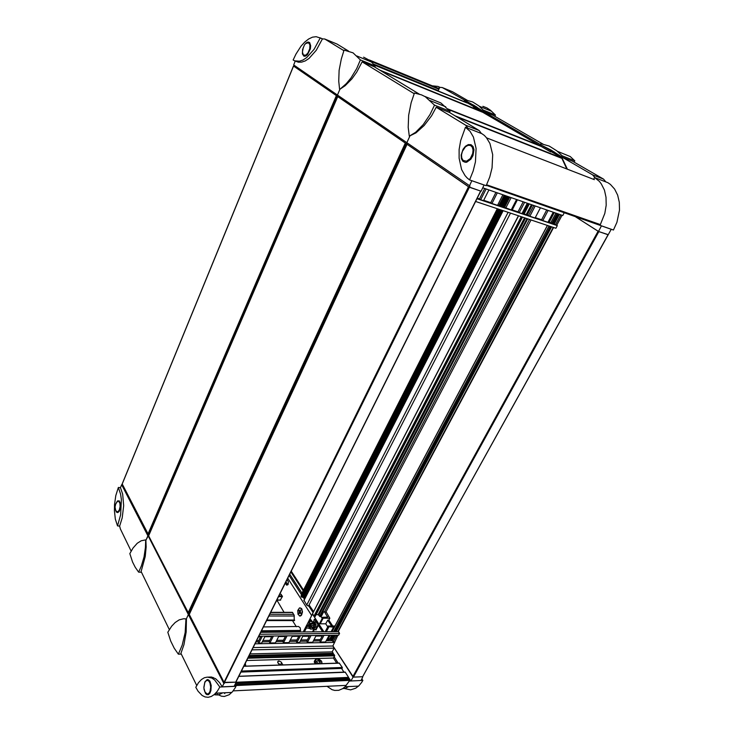 <?xml version="1.0" encoding="UTF-8"?>
<svg xmlns="http://www.w3.org/2000/svg" width="734" height="734" viewBox="0 0 734 734"><rect width="100%" height="100%" fill="white"/><g stroke="black" fill="none" stroke-linecap="round" stroke-linejoin="round"><path stroke-width="1.1" d="M315.079 616.312L313.932 616.349L312.592 613.679M321.171 616.652L319.776 616.468L318.391 614.743L316.051 614.67M332.759 639.91L328.245 638.598L329.979 635.323M353.421 677.097L332.906 645.847L353.017 677.115L362.614 676.702L353.421 677.097L598.889 231.614L608 234.632M362.835 676.482L362.376 677.124M301.775 594.558L301.757 593.467M304.335 597.577L301.683 597.127L301.179 595.953M305.115 597.604L304.408 597.659M308.876 605.44L308.142 605.926L306.885 605.311L304.05 600.403M464.31 101.65L464.227 101.063L463.42 101.283M235.531 683.455L349.118 678.399L350.916 680.941L353.017 677.115M341.521 668.344L342.228 669.481M313.014 628.983L315.592 629.405L315.923 630.084L318.409 625.331M311.097 623.331L308.996 622.982L310.766 619.588L312.647 622.148L313.601 621.487L314.464 619.212L322.547 631.772M325.529 631.745L328.208 626.671L334.3 627.166M323.116 618.248L329.832 618.248L326.336 612.239L324.465 611.835L327.658 617.074L322.465 617.248L323.116 618.248L320.189 623.827L319.584 623.496L322.51 617.909M566.932 168.985L562.051 157.984L567.373 169.159M550.656 151.975L550.913 150.663L554.326 152.011L550.913 150.663L473.779 105.852L473.485 106.448L464.227 101.063M611.257 229.274L362.614 676.702M607.954 234.715L598.494 231.476L601.421 225.852M287.058 579.502L288.407 581.924L288.104 584.53L286.801 585.191L285.269 583.099M299.444 607.89L301.582 608.587L302.472 611.89L301.573 615.12L300.518 616L299.362 615.89M300.05 630.864L299.793 631.992M300.032 607.807L301.766 609.009L302.417 611.844L301.702 614.798L299.949 615.973M301.582 614.606L302.197 611.716L301.784 609.514L300.757 608.091L299.444 607.89L297.701 610.532L297.967 614.266L299.876 615.973L301.582 614.606M300.61 610.027L300.252 611.908L300.94 613.211L300.711 613.652L299.867 612.56L299.197 613.688M299.527 610.853L298.784 610.605L299.032 610.128L299.857 611.22L300.61 609.954M298.857 613.395L299.49 611.899L298.784 610.605M299.5 613.138L298.958 613.303M309.106 627.772L309.069 625.432L311.28 623.212L314.097 622.505L315.794 623.946M314.363 624.423L311.06 626.084L310.225 628.047L310.831 629.066L313.069 629.047L315.317 627.386L315.886 625.304L314.363 624.423M313.831 627.717L312.308 628.809L312.923 627.772L311.519 627.515L311.812 626.955L313.335 627.075L313.868 625.643L314.436 625.643L314.014 627.12L315.115 626.974L313.831 627.717L313.427 626.946M314.84 627.487L314.336 627.13M311.62 627.497L311.886 626.964L311.519 627.515M314.436 625.643L313.822 625.735L314.381 625.744M557.739 217.493L557.014 216.796M557.537 217.87L557.088 217.035M208.328 677.097L211.52 677.014L215.723 678.803L219.622 682.684L222.182 686.841L223.833 683.51L188.39 614.541L186.353 618.946L188.39 614.541L189.4 614.092L188.922 613.165L406.214 143.708L468.531 186.831L480.77 191.124L235.871 682.134L224.053 682.308L189.271 614.459M148.855 535.389L122.183 484M337.943 96.668L337.356 96.466L337.842 95.337L337.429 96.31L293.701 66.17L337.833 96.622M148.672 535.857L337.704 96.64L406.086 143.625L188.849 613.028L188.381 612.862L148.672 535.774L337.686 96.622M118.348 487.44L115.834 495.606L114.522 504.653L114.385 510.717L115.311 519.14L117.513 525.948L120.651 514.745L121.349 499.487L120.559 494.037L118.348 487.44L120.449 487.615L122.67 494.202L123.651 505.625L122.183 517.883L119.642 526.076L120.367 528.92L131.147 551.069M484.073 184.94L481.091 191.244L469.356 187.225L469.98 185.968L337.438 95.062L339.952 89.218L337.438 95.062L293.683 64.996L295.297 61.05M469.485 185.803L471.843 180.683M343.851 50.692L324.712 38.975L322.428 38.911L316.29 50.307L308.977 58.445L305.243 60.894L301.646 62.142L298.334 62.161L295.719 61.17M213.117 677.436L211.86 678.088M540.976 146.268L448.226 109.421M437.758 88.135L438.281 88.3M332.245 651.719L333.328 653.471L333.08 654.37M315.941 636.011L322.217 636.011L315.895 636.103M263.396 626.946L298.564 626.441L300.16 627.882L300.545 630.726L261.258 631.249L300.445 630.864M270.699 612.321L292.426 612.339L294.178 615.248L294.27 620.569M276.947 600.109L284.095 612.367M280.966 594.311L282.443 596.439L280.324 600.073M280.883 665.004L278.021 663.041M238.779 676.308L345.145 672.078L348.687 677.445L348.347 678.491M339.291 663.16L342.338 667.518L342.154 668.371L240.908 672.041M248.615 656.581L333.924 654.352L334.667 655.737L333.456 658.031L336.732 663.187M279.443 665.05L277.645 662.187L278.856 661.004L281.15 661.94L282.819 664.94M244.027 666.206L245.422 665.288L245.184 663.472M315.271 663.885L314.225 662.013L314.702 660.545M320.675 663.71L321.85 662.848L321.529 661.233L319.675 659.554L317.317 658.903L315.831 659.664L315.941 661.132L317.749 662.976L319.932 663.738M319.18 660.16L320.886 660.985L319.749 660.995L320.308 662.453L319.685 662.472L318.978 660.976L317.226 660.921L318.584 660.316L317.758 659.352L318.62 659.536L319.18 660.16L318.675 660.967M318.382 659.334L318.345 659.921M320.685 661.04L320.611 660.572M319.666 662.398L320.308 662.453M436.28 87.502L438.675 88.52L439.354 87.098L437.969 86.41L431.968 85.75M594.586 177.509L607.844 182.674L610.376 184.408L614.652 189.078L617.707 195.143L619.358 202.29L619.505 210.135L616.899 222.301L613.413 230.026L600.027 225.366L604.77 213.447L606.165 205.217L606.036 197.281L604.403 190.069L601.366 183.959L599.375 181.417L594.586 177.509L593.714 179.206M598.907 224.604L486.385 185.317L600.027 225.366M361.789 678.886L362.89 680.464L361.779 682.299L358.954 685.758L355.742 688.235L350.586 689.85L344.329 688.483M326.997 686.327L332.007 689.712L334.667 690.455L338.704 690.318L342.613 688.676L345.044 686.758L349.32 681.088L348.586 679.996L350.237 679.923M342.585 688.685L345.705 688.107L348.696 686.584M320.198 37.939L316.189 36.7L312.519 37.195L308.665 39.012L304.784 42.058L301.032 46.178L295.976 54.013L293.16 60.023L294.582 60.794L299.444 61.234L303.032 59.977L306.757 57.518L314.06 49.361L320.198 37.939L322.565 38.92M469.567 179.885L473.155 171.04L475.43 161.838L476.091 148.488L473.458 137.111L470.017 131.303L465.475 127.266L460.686 140.57L459.163 149.562L459.071 158.177L461.603 169.517L464.98 175.509L467.136 177.922L469.567 179.885L486.202 185.684L489.789 176.967L492.037 167.893L492.661 154.709L489.973 143.451L486.504 137.689L484.33 135.441L481.917 133.661L465.475 127.266M195.749 687.308L198.052 691.254L202.107 695.447L205.08 696.933L208.172 697.3L211.264 696.511L214.255 694.584L217.246 691.3L219.787 687.033L214.704 680.069L211.823 678.069L207.337 677.087L204.364 677.776L201.52 679.5L198.464 682.739L195.749 687.308M234.697 685.125L235.366 685.097L236.018 686.29L235.21 687.804L232.531 691.685L229.164 694.722L224.347 696.456L221.439 696.171L218.604 694.924M211.933 678.133L213.218 677.473M222.576 692.868L218.374 694.933L214.089 694.722M493.165 115.293L482.651 110.981L483.11 110.027L478.742 105.751L472.641 101.907L465.494 99.943L465.053 100.879L473.99 105.375L482.651 110.981M482.917 106.302L486.926 107.88L490.523 110.32L495.413 115.055L494.78 116.229M145.855 539.94L146.194 547.023L145.24 556.528L141.075 571.492M138.671 572.144L141.414 565.877L144.002 556.941L145.451 547.436L145.727 539.93L145.259 539.912L141.222 540.756L137.295 543.27L133.083 548.014L129.79 553.629L132.57 562.079L135.221 567.309L138.671 572.144L141.433 572.217M363.578 57.188L370.138 60.61L375.239 65.95L374.78 67.005L362.11 61.84L356.687 72.161L351.962 78.813L345.182 85.74L339.998 89.227L346.393 83.575L351.072 77.932L356.696 68.51L360.394 59.885L353.036 52.866L344.081 50.059L341.282 58.977L339.154 70.336L338.695 81.208L339.539 89.053M572.474 161.177L561.648 156.856L562.18 155.828L556.849 150.809L549.243 146.112L540.903 143.644L540.389 144.653L551.161 150.14L561.648 156.856M557.528 151.433L570.235 156.507L574.85 160.856L574.107 162.122M184.399 618.79L186.399 618.946L186.197 632.093L183.968 644.672L180.894 653.343M178.325 654.141L182.225 645.131L185.161 632.653L185.941 618.946L183.628 618.79L179.224 619.863L175.151 622.487L171.637 626.185L167.792 632.222L170.783 641.186L174.261 648.25L178.325 654.141L181.252 654.067M424.647 96.347L440.84 102.944L450.07 111.32L449.529 112.467L436.235 107.21L431.546 115.779L424.169 125.551L416.031 132.826L409.315 136.194L415.627 132.258L423.27 124.642L430.051 114.522L434.482 105.136L425.234 96.686L421.454 94.906L414.407 93.025L411.095 102.769L408.627 115.284L408.187 127.377L409.315 136.194M291.829 632.075L292.435 630.937M313.987 640.993L313.546 640.58M298.894 610.679L299.105 610.248M316.051 624.717L314.666 623.285L311.537 624.111L309.363 626.643L309.932 628.754M314.886 627.01L314.647 627.423M245.707 666.151L245.762 665.655M321.666 661.407L322.07 663.417M315.363 659.591L314.803 661.545L316.684 663.839M306.243 42.884L308.096 41.994L309.629 42.535L310.684 45.71L310.354 48.802L307.583 54.555L305.702 56.078L303.977 56.224L302.399 53.903L302.582 49.536L304.445 45.003L306.243 42.884M303.362 47.435L302.445 52.013L303.445 55.087L305.858 55.142L308.041 52.857L309.739 48.747L309.895 44.783L308.454 42.71L306.041 43.416M473.953 149.708L472.953 155.654L470.879 159.214L466.705 162.186L465.301 162.342L462.906 161.306L461.438 158.718L461.163 155.094L463.035 149.259L465.466 146.213L468.31 144.57L471.008 144.671L473.026 146.497L473.953 149.708M473.063 149.984L472.228 147.094L470.411 145.451L467.98 145.36L465.42 146.837L462.42 151.259L461.548 154.828L461.796 158.104L463.126 160.434L466.53 161.223L470.292 158.535L472.742 153.534L473.063 149.984M115.816 503.854L117.431 500.973L119.303 500.891L120.504 503.68L120.559 506.937L119.33 511.13L117.816 512.607L116.348 512.066L115.412 509.708M115.788 510.607L117.412 512.038L119.147 510.359L120.11 506.644L119.908 503.295L118.752 501.294L117.559 501.313L115.715 504.056L115.018 506.928M203.832 687.207L204.914 681.84L207.126 679.629L208.373 679.739L209.887 681.18L211.227 685.428L210.961 690.455L209.915 693.135L208.41 694.612L206.878 694.676L205.575 693.63L203.96 689.153M207.337 694.052L208.795 693.364L209.979 691.446L210.704 687.143L209.952 682.868L208.768 680.987L207.309 680.335L205.804 681.088L204.823 682.629L203.832 687.932L205.043 692.125L207.337 694.052M204.703 691.474L206.162 693.63L204.713 691.511M561.96 158.535L566.859 168.958M308.886 627.46L310.601 629.093L313.152 628.689L315.868 626.368L315.904 624.148M245.67 666.151L245.45 663.83M321.602 661.306L321.125 660.701M115.018 507.066L115.807 510.635M313.574 611.56L309.124 604.954M598.494 231.476L574.263 215.98L598.1 231.228L352.779 676.748M331.915 631.68L547.362 225.393M549.023 222.264L554.179 212.539M303.371 597.549L500.992 209.952M502.662 206.676L507.845 196.519M467.521 100.457L452.52 91.778L442.198 87.511L476.99 107.173L473.779 105.852L473.302 106.843L550.362 151.736L550.913 150.663L592.604 174.875L594.861 177.619M438.07 90.915L439.749 87.3L442.198 87.511M323.841 631.763L312.464 614.074L308.372 621.992L308.996 622.982M309.152 625.276L306.665 625.295L303.206 631.965L311.702 615.551L287.728 578.172M306.665 625.295L307.289 626.285L308.73 626.515M309.555 628.432L306.436 627.928L307.289 626.285M306.436 627.928L304.353 631.946M338.209 663.141L334.135 656.756M327.153 638.947L328.566 640.754M311.565 621.331L309.858 621.331L311.767 621.643M313.546 621.937L316.547 622.423M331.162 639.516L328.85 639.543L328.254 640.672M328.85 639.543L327.749 637.828M324.465 611.835L323.639 611.917L321.134 616.716L322.024 618.083M320.189 623.827L325.749 623.808L327.713 626.827M328.162 625.992L325.125 631.745L328.162 625.992L334.933 625.983M350.916 680.941L360.899 680.482L362.587 677.445M347.026 687.474L346.54 686.685M328.823 627.01L326.327 631.735M325.749 623.808L327.694 620.102L331.539 625.964M327.694 620.102L328.86 620.102L329.832 618.248M332.704 625.964L328.86 620.102M572.3 161.076L603.531 179.142L592.604 174.875M603.531 179.142L605.798 181.876M601.55 225.934L611.394 229.357M309.262 625.093L308.794 625.276M309.087 625.093L308.656 624.423M286.278 584.695L287.801 584.732L285.921 581.787M308.216 625.285L309.372 623.047M289.737 574.126L301.968 593.044M502.854 210.575L305.161 597.981M303.491 590.053L291.214 571.171M303.124 590.778L290.857 571.887M492.991 115.192L543.334 144.323M122.193 484.412L121.651 484.679L147.91 535.774L146.112 539.949L148.672 535.031L148.268 534.242M120.449 487.615L121.651 484.679M122.064 484.715L188.39 614.541L148.341 535.802L148.901 535.279M409.737 136.35L406.792 142.717L409.737 136.35M406.003 143.8L406.645 144.24L407.214 143.011L406.728 144.066L469.356 187.225L223.833 683.51M436.225 107.237L465.686 125.266L479.183 130.542L481.321 133.432M479.183 130.542L449.346 112.394M471.971 180.766L484.192 185.032M467.806 128.175L465.686 125.266M324.712 38.975L336.998 44.058L348.466 51.031M293.701 66.17L294.077 65.262M180.885 653.315L196.712 685.473M224.31 683.482L188.849 614.541L188.913 612.908M222.182 686.841L234.118 686.29L236.183 682.152L224.723 682.648M224.365 692.777L224.797 693.639M221.007 693.832L220.576 692.969M217.668 693.116L217.677 694.97M215.961 695.015L215.952 693.199M362.101 61.867L414.123 93.713M419.765 94.402L374.606 66.932M141.066 571.474L169.315 629.533M320.813 635.442L321.134 635.947M292.49 620.579L296.307 626.744M246.652 660.536L333.456 658.031M341.503 668.344L343.943 672.179M439.895 87.318L439.354 87.098M362.89 680.464L349.32 681.088M117.513 525.948L119.642 526.067M219.787 687.033L236.018 686.29M495.413 115.055L483.11 110.027M375.239 65.95L360.394 59.885M574.85 160.856L562.18 155.828M185.941 618.946L186.399 618.946M450.07 111.32L434.482 105.136M562.088 215.282L556.757 225.265L557.335 225.65L555.95 228.256L475.595 201.492M564.345 212.521L562.749 215.512L482.789 187.849M556.757 225.265L555.491 224.843L560.822 214.842M559.418 214.356L554.262 224.026L555.491 224.843M495.936 192.4L490.752 202.676L483.724 200.318M516.571 199.538L511.203 209.97L504.524 207.309L509.726 197.171L504.542 207.309L497.716 205.015M484.679 188.51L479.495 198.896L477.265 198.143M523.204 201.832L518.03 211.851L511.387 209.612M533.783 205.483L528.608 215.401L522.113 213.218M546.738 209.97L541.573 219.76L535.251 217.631M554.262 224.026L548.115 221.952M557.335 225.65L476.999 198.685M479.495 198.896L480.687 199.721L486.055 188.977M488.917 189.968L483.541 200.685L480.687 199.721M490.752 202.676L491.954 203.501L497.322 192.877M502.9 194.804L497.533 205.382L491.954 203.501M518.03 211.851L519.25 212.667L524.599 202.318M527.287 203.245L521.929 213.576L519.25 212.667M528.608 215.401L529.829 216.227L535.178 205.97M540.417 207.786L535.077 217.98L529.829 216.227M541.573 219.76L542.802 220.576L548.142 210.456M553.271 212.227L547.931 222.301L542.802 220.576M505.754 208.135L511.112 197.648M337.915 635.222L332.823 646.003L334.181 648.113L332.163 651.875L249.964 653.875M256.588 640.599L258.781 640.571M262.946 640.498L269.864 640.397M276.736 640.287L283.489 640.186M290.269 640.085L296.857 639.975M300.912 639.92L307.381 639.819M314.005 639.718L320.318 639.617M260.689 632.378L338.438 631.616L339.576 633.35L338.585 635.222L258.781 636.213M326.676 639.855L327.263 640.773M253.092 647.608L332.823 646.003M251.955 649.893L334.181 648.113M254.982 643.819L334.741 642.415M265.13 636.13L261.634 643.112L258.827 643.158L258.111 641.901L255.918 641.938M278.929 635.965L275.424 642.874L269.919 642.966L269.194 641.727L262.277 641.837M292.471 635.791L288.957 642.635L283.553 642.736L282.819 641.498L276.067 641.608M303.124 635.662L299.6 642.452L296.931 642.498L296.187 641.277L289.6 641.388M316.216 635.497L312.684 642.232L307.454 642.323L306.702 641.112L300.243 641.213M329.071 635.332L325.529 642.011L320.4 642.094L319.639 640.901L313.326 641.002M334.374 641.855L333.108 641.883L332.337 640.69L326.18 640.791M335.236 635.259L332.337 640.69M322.529 635.415L319.639 640.901M299.068 635.708L296.187 641.277M285.691 635.873L282.819 641.498M309.592 635.58L306.702 641.112M272.057 636.048L269.194 641.727M260.965 636.185L258.111 641.901M259.763 634.24L339.576 633.35M333.108 641.883L336.649 635.24M320.4 642.094L323.933 635.396M307.454 642.323L310.987 635.561M296.931 642.498L300.454 635.69M283.553 642.736L287.067 635.864M269.919 642.966L273.424 636.029M258.827 643.158L262.322 636.167M338.2 631.616L553.629 227.485M331.722 639.92L334.199 635.277M336.126 631.635L551.573 226.797M553.234 223.677L558.381 213.998M557.904 213.833L552.748 223.512M551.087 226.632L335.649 631.644M333.713 635.277L331.355 639.718M331.328 639.681L333.667 635.277M335.603 631.644L551.051 226.623M552.711 223.503L557.858 213.814M557.06 213.539L551.904 223.228M550.243 226.356L334.805 631.653M332.869 635.286L330.713 639.342M329.529 639.36L331.685 635.305M333.621 631.662L549.069 225.962M550.729 222.833L555.886 213.135M554.28 212.576L549.124 222.301M547.463 225.43L332.016 631.68M330.08 635.323L328.3 638.681M325.951 612.018L531.021 219.952M529.48 219.438L324.501 611.835M320.244 616.652L527.737 218.86M526.966 218.604L319.648 616.321M318.859 615.11L525.544 218.126M527.205 214.934L532.379 205.006M531.379 204.658L526.205 214.594M524.544 217.796L318.079 614.679M529.214 203.905L524.039 213.869M522.379 217.071L314.904 616.643M314.51 616.643L521.984 216.943M523.654 213.732L528.819 203.777M528.049 203.501L522.874 213.475M521.213 216.686L313.913 616.312M312.427 614.009L518.525 215.787M508.148 212.337L306.684 605.073M303.885 600.715L503.12 210.658M508.433 196.721L503.258 206.878M501.588 210.153L303.848 597.797M507.093 196.253L501.909 206.428M500.239 209.704L302.784 597.228M302.013 597.219L499.469 209.447M501.139 206.171L506.313 195.987M505.561 195.73L500.377 205.915M498.716 209.19L301.426 596.898M301.023 596.265L497.982 208.951M499.652 205.667L504.836 195.473M504.148 195.235L498.964 205.437M497.294 208.722L301.729 593.512M313.234 631.864L314.602 629.24M315.473 629.387L315.923 630.084M313.895 629.13L312.464 631.873M318.033 624.753L315.602 629.414M333.631 626.974L331.135 631.69M327.584 616.588L327.236 617.248M314.776 619.67L314.06 619.67M562.051 157.984L550.583 151.305M313.051 612.569L308.684 605.807M304.491 599.302L303.326 597.485M301.619 594.852L289.095 575.428M299.444 612.147L300.389 612.211M300.279 611.661L299.435 611.725M299.94 611.165L300.481 611.22M300.509 611.165L299.967 611.119M300.004 612.624L300.61 612.578M312.932 627.148L313.501 627.928M312.455 627.084L312.803 627.726M314.014 626.946L313.62 626.414M313.601 626.469L313.996 626.992M189.207 614.597L407.012 144.424L189.225 614.477M468.485 186.794L224.026 682.262M480.605 191.079L235.706 682.18M148.103 534.416L336.64 95.851M336.722 95.879L148.185 534.425M336.346 95.704L147.864 534.288M122.092 484.211L293.49 66.161M148.424 534.554L337.007 96.016M405.287 143.231L188.207 612.67M480.853 111.247L380.01 70.216M374.514 65.161L467.017 102.989L374.514 65.161M374.166 64.794L465.576 102.191M448.272 109.467L541.426 146.525M560.666 157.516L454.722 115.669M456.19 116.559L560.648 157.792M561.905 158.379L456.64 116.834M539.765 145.561L447.749 108.926M381.359 71.042L482.284 112.082M369.431 60.041L438.629 88.493M370.872 61.28L438.859 89.199M438.235 90.539L373.441 64.005M486.679 137.909L594.384 179.619M486.633 184.812L600.449 224.576M248.808 656.205L333.273 654.012M333.245 653.288L249.202 655.416M258.46 636.846L260.653 636.818M264.818 636.763L271.745 636.672M278.617 636.589L285.37 636.497M292.15 636.415L298.747 636.323M302.803 636.277L309.271 636.194M260.708 632.341L291.875 632.038M261.478 630.79L300.61 630.442M278.828 664.417L280.48 664.362M294.646 620.046L266.818 620.092M268.846 616.019L294.316 616.055M293.802 614.358L269.708 614.294M270.607 612.486L292.692 612.569M276.342 600.99L277.103 600.999M280.7 600.027L276.856 599.972M278.525 596.623L282.37 596.678M282.361 596.008L278.856 595.953M279.691 594.283L281.305 594.311M334.612 655.416L248.037 657.747M235.871 682.785L348.687 677.877M348.668 677.418L236.119 682.281M238.724 676.418L345.347 672.225M342.31 667.472L241.385 671.087M243.78 666.279L339.558 663.151M247.798 658.224L334.621 655.857M282.59 664.114L282.15 664.967M280.682 664.646L281.718 662.619M348.87 680.409L235.614 685.547M350.054 679.592L234.88 684.758M235.476 683.565L349.393 678.546M319.171 661.187L319.538 660.361M319.767 661.095L319.4 661.683M319.409 661.719L319.776 661.123M318.171 661.059L318.446 660.389L318.152 661.059M479.284 106.265L491.624 111.329M356.825 56.013L371.688 62.115M430.06 100.558L445.676 106.788M608.046 234.752L362.715 676.684M553.225 227.347L337.787 631.625M529.342 203.951L524.177 213.906M522.507 217.117L315.042 616.615M518.406 215.75L312.455 613.716M308.665 605.853L510.534 213.135M512.204 209.887L517.378 199.813M303.913 600.44L503.001 210.621M304.307 597.843L502.074 210.309M503.744 207.043L508.928 196.886M301.041 595.99L497.863 208.915M499.533 205.63L504.717 195.437M313.207 621.937L316.226 621.927M302.041 609.449L301.527 608.523M299.894 611.202L300.463 611.266M299.958 612.578L300.573 612.514M309.482 624.781L308.931 623.9M312.932 627.79L312.592 627.102M314.005 627.102L313.574 626.561M331.529 640.699L331.942 639.92M188.968 613.018L406.104 143.864M293.444 66.124L122.101 484.045M465.622 102.182L374.129 64.757M456.392 116.678L561.905 158.333M309.317 636.103L302.848 636.185M298.793 636.231L292.196 636.323M285.416 636.406L278.663 636.488M271.791 636.58L264.864 636.672M260.698 636.727L258.506 636.754M294.481 620.569L266.552 620.625M280.59 600.155L276.782 600.109M281.039 594.228L279.727 594.21M342.264 668.316L240.926 672.005M339.337 663.105L243.816 666.215M278.131 661.16L277.636 662.141M233.155 690.914L346.209 685.382M319.749 661.031L319.363 661.609M318.547 660.361L318.262 661.031M439.161 86.979L439.987 87.328M345.044 686.758L358.614 686.088M322.657 38.92L320.015 37.829M298.582 62.206L296.132 61.252M231.889 692.401L215.677 693.208M289.224 630.965L291.003 632.047"/></g></svg>
